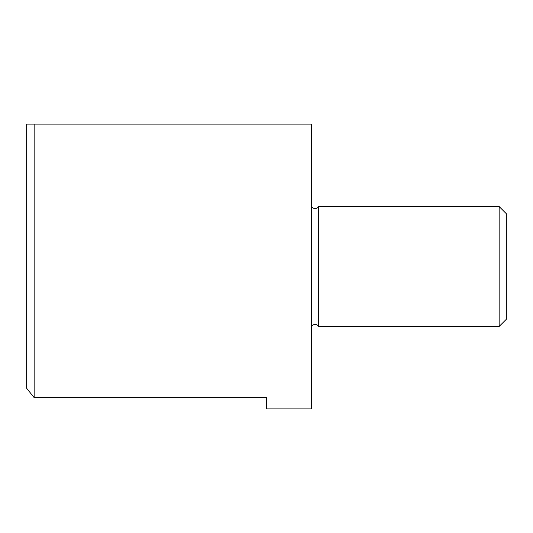 <?xml version="1.0" encoding="UTF-8"?>
<svg xmlns="http://www.w3.org/2000/svg" width="533" height="533" viewBox="0 0 533 533"><rect width="100%" height="100%" fill="white"/><g stroke="black" fill="none" stroke-linecap="round" stroke-linejoin="round"><path stroke-width="0.8" d="M311.472 206.537A4.237 4.237 0 0 0 318.667 206.537L318.667 326.462A4.237 4.237 0 0 0 311.472 326.462M499.155 266.5L499.155 326.462L506.35 319.267L506.35 213.733L499.155 206.537L499.155 266.5M34.145 266.5L34.145 397.611L266.5 397.611L266.5 408.911L311.472 408.911L311.472 124.089L34.145 124.089L34.145 266.5M34.145 124.089L26.65 124.089L26.65 388.284L34.145 397.611M318.667 326.462L499.155 326.462M318.667 206.537L499.155 206.537"/></g></svg>
